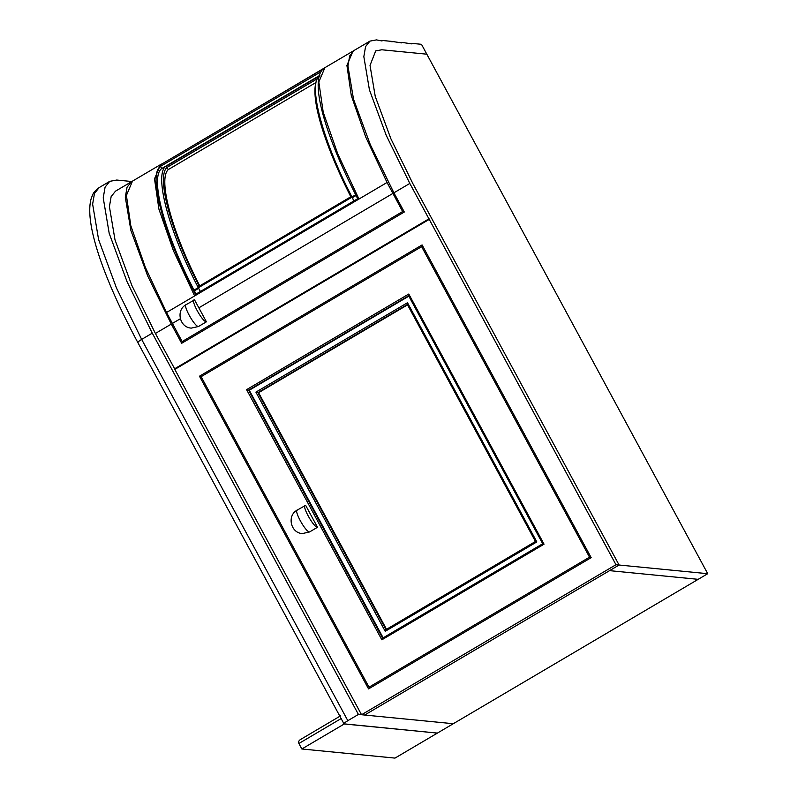 <?xml version="1.0" encoding="UTF-8"?>
<svg xmlns="http://www.w3.org/2000/svg" width="798" height="798" viewBox="0 0 798 798"><rect width="100%" height="100%" fill="white"/><g stroke="black" fill="none" stroke-linecap="round" stroke-linejoin="round"><path stroke-width="1.2" d="M344.257 723.976C343.549 723.676 344.736 722.579 347.828 720.684L141.665 339.409L116.498 288.058L98.603 239.609L92.628 204.148L94.473 193.425L99.142 187.6C92.079 193.006 92.867 194.991 91.531 197.525C83.401 221.315 103.63 278.761 137.845 342.581L343.998 723.856L437.394 733.093L344.257 723.976L301.853 748.983L298.881 743.497C298.213 741.751 298.891 740.335 300.916 739.277L340.546 715.856M347.828 720.684L358.422 714.429L453.294 723.716L394.99 758.1L301.853 748.983M131.85 181.525L116.708 180.039L109.745 181.346L105.077 187.171L103.231 197.894L109.196 233.365L127.101 281.814L152.268 333.155L358.422 714.429M383.359 638.201L249.285 390.232L246.592 389.653L381.853 639.816L544.046 544.186L542.71 543.747L408.606 295.729L408.785 294.023L544.046 544.186M381.853 639.816L382.661 638.131L542.74 543.747L408.666 295.779L248.587 390.162L382.601 638.151L542.71 543.747M386.731 629.692L258.592 392.696L255.899 392.117L385.225 631.308L536.825 541.922L407.489 302.731L255.899 392.117M385.225 631.308L385.973 629.642L535.478 541.493L407.309 304.437L407.489 302.731M371.12 687.387L369.015 687.178L589.523 557.164L421.623 246.662L201.126 376.676L369.015 687.178M408.067 304.557L258.592 392.696M409.364 295.849L249.285 390.232M536.825 541.922L535.518 541.483L407.369 304.487L257.894 392.626L386.033 629.622L535.478 541.483M423.1 246.801L421.623 246.662M590.999 557.313L589.523 557.164M707.726 573.702L426.82 54.184L381.813 49.775L375.718 50.912L370.023 65.396L375.25 96.428L390.91 138.822L412.935 183.749L619.088 565.024L707.726 573.702L698.19 579.328L609.542 570.65L619.088 565.024L364.656 715.038L361.544 714.739L174.812 369.394L429.244 219.38L615.976 564.725L619.088 565.024L412.935 183.749L390.91 138.822L375.25 96.428L370.023 65.396L375.718 50.912L381.813 49.775L426.82 54.184L421.484 44.309L411.618 43.341L411.918 43.89L401.663 42.364L401.783 42.902L391.708 41.396L392.008 41.945L391.539 41.376L381.753 40.419L382.052 40.967L376.476 39.9L369.943 41.117L365.574 46.583L363.838 56.638L369.434 89.885L386.222 135.311L409.813 183.44L429.244 219.38M615.976 564.725L361.544 714.739M422.092 244.936L591.168 557.642L368.546 688.903L199.47 376.207L422.092 244.936M369.943 41.117L354.043 50.493L349.674 55.96L347.938 66.015L353.534 99.261L370.322 144.687L393.913 192.817L404.297 212.019L181.675 343.29L171.291 324.088L147.69 275.948L130.912 230.532L125.316 197.276L127.052 187.221L131.421 181.764L115.52 191.141L111.141 196.597L109.416 206.652L115.012 239.909L131.79 285.325L155.391 333.464L174.991 369.414M201.575 376.407L199.47 376.207M428.945 218.832L174.523 368.846M429.125 218.842L174.692 368.866M131.939 181.485L131.421 181.764M354.122 201.585L352.347 197.695L356.586 195.201M404.117 211.699L402.641 211.55L387.05 182.483L358.95 199.041L357.733 198.722L195.53 294.352L194.632 295.928L166.543 312.497L387.05 182.483L365.843 137.296L351.31 95.66L346.921 65.426L352.985 51.122L324.886 67.68L318.831 81.985L323.22 112.229L337.754 153.864L358.95 199.041M353.544 50.813L352.985 51.122M324.247 68.099L323.549 68.628C309.125 80.039 324.696 134.772 357.684 198.702L357.733 198.722M324.886 67.68L323.02 69.157M356.207 194.453L351.968 196.956L350.801 196.777C320.726 137.136 306.841 87.022 319.749 75.401L318.562 78.044M200.747 292.018L198.632 288.337L194.393 290.831L194.014 290.093L198.253 287.589L199.241 286.183L350.841 196.797M350.801 196.777L199.241 286.183C170.912 231.45 156.159 177.206 166.962 167.43L168.278 169.585L315.908 82.533M168.278 169.585C157.655 179.221 172.168 232.587 200.049 286.452M324.756 67.78L159.371 165.485L162.004 168.378L166.523 165.755L165.665 166.632L166.962 167.43L317.275 78.803M166.523 165.755L319.729 75.421M159.371 165.485L323.35 68.808M357.684 198.702L195.53 294.352C163.859 234.772 147.361 174.104 160.697 166.223L320.966 71.77M402.641 211.55L182.134 341.564L166.543 312.497M184.238 341.773L182.134 341.564M194.393 290.831L196.328 294.622M160.987 164.338L132.478 181.136L126.413 195.44L130.802 225.674L145.336 267.31L166.543 312.487M162.004 168.378C149.286 176.149 164.218 232.916 194.014 290.093M698.19 579.328L609.542 570.65L364.656 715.038L453.294 723.716L698.19 579.328M198.463 326.512L206.413 321.823C202.273 321.993 189.764 298.841 194.552 299.878L186.114 304.656C175.64 310.053 179.54 327.639 191.301 328.108L198.463 326.512C194.323 326.681 181.814 303.529 186.602 304.567M206.413 321.823L194.552 299.878M317.504 527.269L309.554 531.957L302.392 533.563C290.622 533.094 286.731 515.508 297.205 510.112L305.634 505.334C300.846 504.286 313.365 527.438 317.504 527.269L305.634 505.334M298.881 743.497L341.285 718.489M152.268 333.155L141.665 339.409C138.583 341.305 137.396 342.402 138.104 342.701M246.592 389.653L408.785 294.023M409.813 183.44L393.913 192.817M155.391 333.464L171.291 324.088M352.347 197.695L354.292 201.485M319.968 75.241C307.25 83.012 322.173 139.78 351.968 196.956M194.094 290.263L356.297 194.632M165.665 166.632L318.951 76.259M392.855 193.445L198.852 307.829M180.318 318.761L172.348 323.459M198.632 288.337L200.567 292.118M161.755 163.979L160.568 164.568L154.513 178.872L158.902 209.106L173.425 250.752L194.632 295.928M166.243 165.874C153.525 173.645 168.458 230.423 198.253 287.589M297.684 510.022C292.896 508.974 305.415 532.126 309.554 531.957M99.142 187.6L109.745 181.346"/></g></svg>
